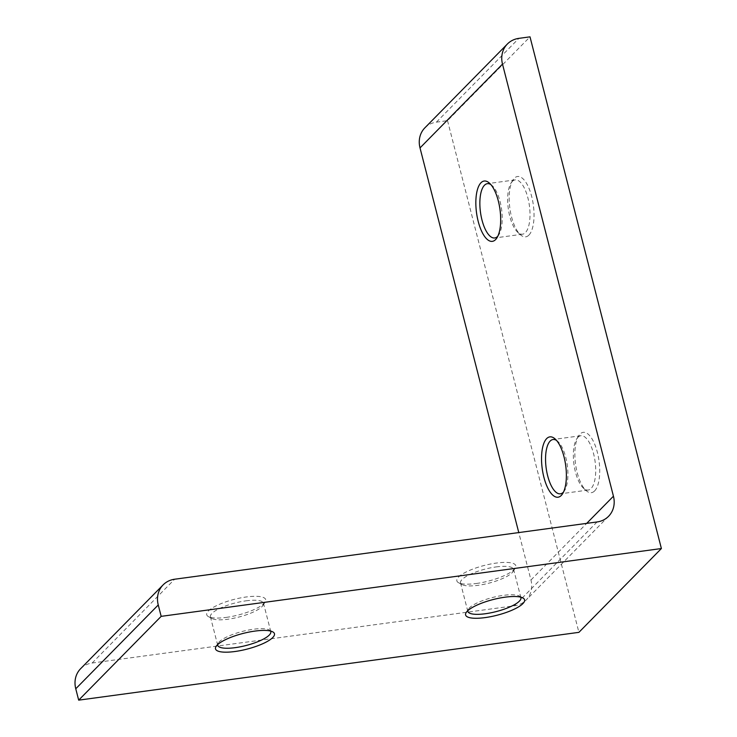 <?xml version="1.0" encoding="UTF-8"?>
<svg xmlns="http://www.w3.org/2000/svg" width="737" height="737" viewBox="0 0 737 737"><rect width="100%" height="100%" fill="white"/><g stroke="black" fill="none" stroke-linecap="round" stroke-linejoin="round"><path stroke-width="0.55" stroke-dasharray="3.69 2.76" d="M476.277 583.501A30.438 8.089 165.6 0 0 515.227 568.163A30.438 8.089 165.6 0 0 496.388 563.059A30.438 8.089 165.6 0 0 465.434 572.354A30.438 8.089 165.6 0 0 458.543 582.718A30.438 8.089 165.6 0 0 476.277 583.501M496.112 566.928A27.398 7.278 -14.4 0 1 513.597 569.314A27.398 7.278 -14.4 0 1 513.072 571.516A27.398 7.278 -14.4 0 1 478.009 585.325A27.398 7.278 -14.4 0 1 462.053 584.616A27.398 7.278 -14.4 0 1 460.524 582.939A27.398 7.278 -14.4 0 1 496.112 566.928M520.635 597.136A27.398 7.278 165.6 0 0 519.373 596.058A27.398 7.278 165.6 0 0 503.417 595.358A27.398 7.278 165.6 0 0 468.354 609.158A27.398 7.278 165.6 0 0 467.765 610.715M563.547 491.984A27.398 10.659 -97.7 0 0 564.533 490.667A27.398 10.659 -97.7 0 0 567.297 465.231A27.398 10.659 -97.7 0 0 557.854 441.445A27.398 10.659 -97.7 0 0 556.555 440.44M594.602 490.943A30.438 11.847 -97.7 0 0 597.357 452.297A30.438 11.847 -97.7 0 0 580.001 434.093A30.438 11.847 -97.7 0 0 578.637 435.843A30.438 11.847 -97.7 0 0 575.56 464.107A30.438 11.847 -97.7 0 0 586.053 490.538A30.438 11.847 -97.7 0 0 594.602 490.943M577.955 437.308A27.398 10.659 82.3 0 1 580.839 435.742A27.398 10.659 82.3 0 1 594.437 457.52A27.398 10.659 82.3 0 1 591.092 488.484A27.398 10.659 82.3 0 1 588.2 490.05A27.398 10.659 82.3 0 1 583.4 488.115A27.398 10.659 82.3 0 1 573.957 464.328A27.398 10.659 82.3 0 1 576.721 438.893A27.398 10.659 82.3 0 1 577.955 437.308M226.167 617.403A30.438 8.089 165.6 0 0 265.127 602.065A30.438 8.089 165.6 0 0 246.287 596.97A30.438 8.089 165.6 0 0 215.324 606.256A30.438 8.089 165.6 0 0 208.433 616.62A30.438 8.089 165.6 0 0 226.167 617.403M246.011 600.83A27.398 7.278 -14.4 0 1 263.487 603.216A27.398 7.278 -14.4 0 1 262.962 605.418A27.398 7.278 -14.4 0 1 227.899 619.227A27.398 7.278 -14.4 0 1 211.943 618.518A27.398 7.278 -14.4 0 1 210.413 616.841A27.398 7.278 -14.4 0 1 246.011 600.83M270.525 631.038A27.398 7.278 165.6 0 0 269.263 629.96A27.398 7.278 165.6 0 0 253.307 629.26A27.398 7.278 165.6 0 0 218.244 643.06A27.398 7.278 165.6 0 0 217.655 644.617M528.908 235.103A30.438 11.847 -97.7 0 0 531.672 196.457A30.438 11.847 -97.7 0 0 514.315 178.243A30.438 11.847 -97.7 0 0 512.943 180.003A30.438 11.847 -97.7 0 0 509.875 208.267A30.438 11.847 -97.7 0 0 520.359 234.688A30.438 11.847 -97.7 0 0 528.908 235.103M512.261 181.468A27.398 10.659 82.3 0 1 515.154 179.902A27.398 10.659 82.3 0 1 528.742 201.68A27.398 10.659 82.3 0 1 525.398 232.634A27.398 10.659 82.3 0 1 522.515 234.2A27.398 10.659 82.3 0 1 517.706 232.266A27.398 10.659 82.3 0 1 508.272 208.479A27.398 10.659 82.3 0 1 511.036 183.043A27.398 10.659 82.3 0 1 512.261 181.468M497.853 236.144A27.398 10.659 -97.7 0 0 498.838 234.817A27.398 10.659 -97.7 0 0 501.602 209.382A27.398 10.659 -97.7 0 0 492.169 185.604A27.398 10.659 -97.7 0 0 490.87 184.591M424.89 127.814A24.358 21.484 -135.5 0 1 436.405 122.158L447.525 120.647L530.004 36.85M447.525 120.647L578.904 632.346M80.637 668.68A24.358 21.484 -135.5 0 1 92.153 663.024L514.564 605.768A24.358 21.484 44.5 0 0 526.08 600.102A24.358 21.484 44.5 0 0 530.953 580.01L518.774 532.575M436.405 122.158L518.894 38.361M597.053 521.962L514.564 605.768M92.153 663.024L174.641 579.227M530.953 580.01L586.707 523.362M513.072 571.516L515.227 568.163M519.373 596.058L522.883 597.956M557.854 441.445L555.201 439.022M564.533 490.667L562.617 493.716M262.962 605.418L265.127 602.065M269.263 629.96L272.773 631.867M492.169 185.604L489.515 183.181M498.838 234.817L496.922 237.867M515.154 179.902L487.36 183.67M580.839 435.742L553.054 439.51M270.792 631.646L263.487 603.216M520.902 597.735L513.597 569.314M467.82 611.369L460.524 582.939M217.719 645.271L210.413 616.841M588.2 490.05L560.415 493.818M522.515 234.2L494.72 237.968M608.569 516.305L526.08 600.102M517.706 232.266L520.359 234.688M511.036 183.043L512.943 180.003M218.244 643.06L216.079 646.423M211.943 618.518L208.433 616.62M583.4 488.115L586.053 490.538M576.721 438.893L578.637 435.843M468.354 609.158L466.189 612.511M462.053 584.616L458.543 582.718"/><path stroke-width="1.11" d="M505.149 597.173A30.438 8.089 -14.4 0 1 522.883 597.956A30.438 8.089 -14.4 0 1 515.983 608.32A30.438 8.089 -14.4 0 1 485.029 617.615A30.438 8.089 -14.4 0 1 466.189 612.511A30.438 8.089 -14.4 0 1 505.149 597.173M467.765 610.715A27.398 7.278 165.6 0 0 467.82 611.369A27.398 7.278 165.6 0 0 485.305 613.746A27.398 7.278 165.6 0 0 520.902 597.735A27.398 7.278 165.6 0 0 520.635 597.136M546.651 438.616A30.438 11.847 82.3 0 1 555.201 439.022A30.438 11.847 82.3 0 1 565.694 465.452A30.438 11.847 82.3 0 1 562.617 493.716A30.438 11.847 82.3 0 1 561.253 495.467A30.438 11.847 82.3 0 1 543.897 477.263A30.438 11.847 82.3 0 1 546.651 438.616M556.555 440.44A27.398 10.659 -97.7 0 0 553.054 439.51A27.398 10.659 -97.7 0 0 550.161 441.076A27.398 10.659 -97.7 0 0 546.817 472.039A27.398 10.659 -97.7 0 0 560.415 493.818A27.398 10.659 -97.7 0 0 563.298 492.252A27.398 10.659 -97.7 0 0 563.547 491.984M255.039 631.075A30.438 8.089 -14.4 0 1 272.773 631.867A30.438 8.089 -14.4 0 1 265.882 642.222A30.438 8.089 -14.4 0 1 234.919 651.517A30.438 8.089 -14.4 0 1 216.079 646.423A30.438 8.089 -14.4 0 1 255.039 631.075M217.655 644.617A27.398 7.278 165.6 0 0 217.719 645.271A27.398 7.278 165.6 0 0 235.195 647.657A27.398 7.278 165.6 0 0 270.792 631.646A27.398 7.278 165.6 0 0 270.525 631.038M480.966 182.767A30.438 11.847 82.3 0 1 489.515 183.181A30.438 11.847 82.3 0 1 499.999 209.603A30.438 11.847 82.3 0 1 496.922 237.867A30.438 11.847 82.3 0 1 495.559 239.617A30.438 11.847 82.3 0 1 478.202 221.413A30.438 11.847 82.3 0 1 480.966 182.767M490.87 184.591A27.398 10.659 -97.7 0 0 487.36 183.67A27.398 10.659 -97.7 0 0 484.476 185.236A27.398 10.659 -97.7 0 0 481.123 216.19A27.398 10.659 -97.7 0 0 494.72 237.968A27.398 10.659 -97.7 0 0 497.613 236.402A27.398 10.659 -97.7 0 0 497.853 236.144M518.774 532.575L420.016 147.916A24.358 21.484 -135.5 0 1 424.89 127.814L507.378 44.017A24.358 21.484 44.5 0 1 518.894 38.361L530.004 36.85L661.393 548.54L161.173 616.353L158.252 604.976L75.764 688.782A24.358 21.484 -135.5 0 1 80.637 668.68L163.126 584.883A24.358 21.484 44.5 0 0 158.252 604.976M161.173 616.353L78.684 700.15L578.904 632.346L661.393 548.54M78.684 700.15L75.764 688.782M163.126 584.883A24.358 21.484 44.5 0 1 174.641 579.227L597.053 521.962A24.358 21.484 -135.5 0 0 608.569 516.305A24.358 21.484 -135.5 0 0 613.442 496.213L502.496 64.11L420.016 147.916M507.378 44.017A24.358 21.484 44.5 0 0 502.496 64.11M586.707 523.362L613.442 496.213"/></g></svg>
